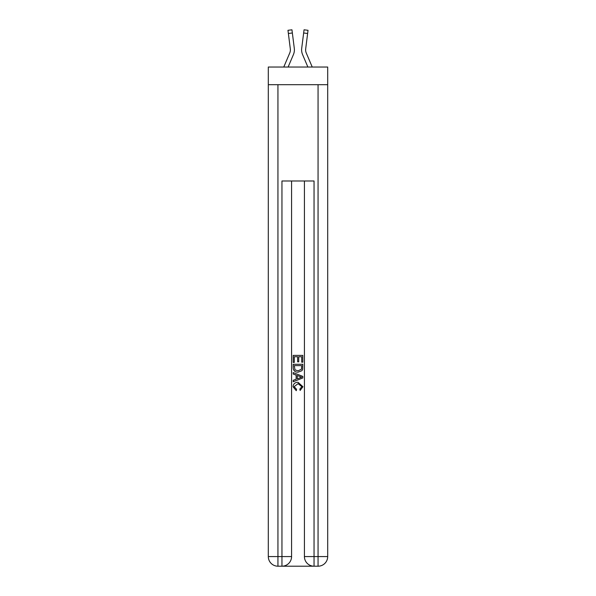 <?xml version="1.0" encoding="UTF-8"?>
<svg xmlns="http://www.w3.org/2000/svg" width="596" height="596" viewBox="0 0 596 596"><rect width="100%" height="100%" fill="white"/><g stroke="black" fill="none" stroke-linecap="round" stroke-linejoin="round"><path stroke-width="0.89" d="M327.696 84.692L327.696 67.035L268.304 67.035L268.304 84.692L327.696 84.692L327.696 556.567L318.063 556.567L318.063 84.692M288.121 67.035L293.426 54.579A12.039 12.039 -36.5 0 0 294.297 48.351L292.353 32.981L288.375 33.488L287.972 30.307L291.951 29.8L292.353 32.981M283.763 67.035L289.738 53.007A8.024 8.024 -33.6 0 0 290.379 49.878A8.024 8.024 -36.5 0 1 289.738 53.007A8.024 8.024 -36.5 0 0 290.379 49.878A8.024 8.024 -36.5 0 1 289.738 53.007A8.024 8.024 -36.5 0 0 290.379 49.878A8.024 8.024 -36.5 0 1 289.738 53.007A8.024 8.024 -36.5 0 0 290.379 49.878A8.024 8.024 -36.5 0 1 289.738 53.007A8.024 8.024 -36.5 0 0 290.379 49.878A8.024 8.024 -36.5 0 1 289.738 53.007A8.024 8.024 -36.5 0 0 290.379 49.878A8.024 8.024 -36.5 0 1 289.738 53.007A8.024 8.024 -36.5 0 0 290.379 49.878A8.024 8.024 -36.5 0 1 289.738 53.007A8.024 8.024 -36.5 0 0 290.379 49.878A8.024 8.024 -36.5 0 1 289.738 53.007A8.024 8.024 -36.5 0 0 290.379 49.878A8.024 8.024 -36.5 0 1 289.738 53.007A8.024 8.024 -36.5 0 0 290.379 49.878A8.024 8.024 -36.5 0 1 289.738 53.007A8.024 8.024 -36.5 0 0 290.379 49.878A8.024 8.024 -36.5 0 1 289.738 53.007A8.024 8.024 -36.5 0 0 290.379 49.878A8.024 8.024 -36.5 0 1 289.738 53.007A8.024 8.024 -36.5 0 0 290.379 49.878A8.024 8.024 -36.5 0 1 289.738 53.007A8.024 8.024 -36.5 0 0 290.379 49.878A8.024 8.024 -36.5 0 1 289.738 53.007A8.024 8.024 -36.5 0 0 290.379 49.878A8.024 8.024 -36.5 0 1 289.738 53.007A8.024 8.024 -36.5 0 0 290.379 49.878A8.024 8.024 -36.5 0 1 289.738 53.007A8.024 8.024 -36.5 0 0 290.379 49.878A8.024 8.024 -36.5 0 1 289.738 53.007A8.024 8.024 -36.5 0 0 290.379 49.878A8.024 8.024 -36.5 0 1 289.738 53.007A8.024 8.024 -36.5 0 0 290.379 49.878A8.024 8.024 -36.5 0 1 289.738 53.007A8.024 8.024 -36.5 0 0 290.379 49.878A8.024 8.024 -36.5 0 1 289.738 53.007A8.024 8.024 -36.5 0 0 290.379 49.878A8.024 8.024 -36.5 0 1 289.738 53.007A8.024 8.024 -36.5 0 0 290.379 49.878A8.024 8.024 -36.5 0 1 289.738 53.007A8.024 8.024 -36.5 0 0 290.379 49.878A8.024 8.024 -36.5 0 1 289.738 53.007A8.024 8.024 -36.5 0 0 290.379 49.878A8.024 8.024 -36.5 0 1 289.738 53.007A8.024 8.024 -36.5 0 0 290.379 49.878A8.024 8.024 -36.5 0 1 289.738 53.007A8.024 8.024 -36.5 0 0 290.379 49.878A8.024 8.024 -36.5 0 1 289.738 53.007A8.024 8.024 -36.5 0 0 290.379 49.878A8.024 8.024 -36.5 0 1 289.738 53.007A8.024 8.024 -36.5 0 0 290.379 49.878A8.024 8.024 -36.5 0 1 289.738 53.007A8.024 8.024 -36.5 0 0 290.379 49.878A8.024 8.024 -36.5 0 1 289.738 53.007A8.024 8.024 -36.5 0 0 290.379 49.878A8.024 8.024 -36.5 0 1 289.738 53.007A8.024 8.024 -36.5 0 0 290.379 49.878A8.024 8.024 -36.5 0 1 289.738 53.007A8.024 8.024 -36.5 0 0 290.379 49.878A8.024 8.024 -36.5 0 1 289.738 53.007A8.024 8.024 -36.5 0 0 290.312 48.857L288.375 33.488M294.23 47.874L294.297 48.351M312.237 67.035L306.262 53.007A8.024 8.024 33.6 0 1 305.621 49.878A8.024 8.024 36.5 0 0 306.262 53.007A8.024 8.024 36.5 0 1 305.621 49.878A8.024 8.024 36.5 0 0 306.262 53.007A8.024 8.024 36.5 0 1 305.621 49.878A8.024 8.024 36.5 0 0 306.262 53.007A8.024 8.024 36.5 0 1 305.621 49.878A8.024 8.024 36.5 0 0 306.262 53.007A8.024 8.024 36.5 0 1 305.621 49.878A8.024 8.024 36.5 0 0 306.262 53.007A8.024 8.024 36.5 0 1 305.621 49.878A8.024 8.024 36.5 0 0 306.262 53.007A8.024 8.024 36.5 0 1 305.621 49.878A8.024 8.024 36.5 0 0 306.262 53.007A8.024 8.024 36.5 0 1 305.621 49.878A8.024 8.024 36.5 0 0 306.262 53.007A8.024 8.024 36.5 0 1 305.621 49.878A8.024 8.024 36.5 0 0 306.262 53.007A8.024 8.024 36.5 0 1 305.621 49.878A8.024 8.024 36.5 0 0 306.262 53.007A8.024 8.024 36.5 0 1 305.621 49.878A8.024 8.024 36.5 0 0 306.262 53.007A8.024 8.024 36.5 0 1 305.621 49.878A8.024 8.024 36.5 0 0 306.262 53.007A8.024 8.024 36.5 0 1 305.621 49.878A8.024 8.024 36.5 0 0 306.262 53.007A8.024 8.024 36.5 0 1 305.621 49.878A8.024 8.024 36.5 0 0 306.262 53.007A8.024 8.024 36.5 0 1 305.621 49.878A8.024 8.024 36.5 0 0 306.262 53.007A8.024 8.024 36.5 0 1 305.621 49.878A8.024 8.024 36.5 0 0 306.262 53.007A8.024 8.024 36.5 0 1 305.621 49.878A8.024 8.024 36.5 0 0 306.262 53.007A8.024 8.024 36.5 0 1 305.621 49.878A8.024 8.024 36.5 0 0 306.262 53.007A8.024 8.024 36.5 0 1 305.621 49.878A8.024 8.024 36.5 0 0 306.262 53.007A8.024 8.024 36.5 0 1 305.621 49.878A8.024 8.024 36.5 0 0 306.262 53.007A8.024 8.024 36.5 0 1 305.621 49.878A8.024 8.024 36.5 0 0 306.262 53.007A8.024 8.024 36.5 0 1 305.621 49.878A8.024 8.024 36.5 0 0 306.262 53.007A8.024 8.024 36.5 0 1 305.621 49.878A8.024 8.024 36.5 0 0 306.262 53.007A8.024 8.024 36.5 0 1 305.621 49.878A8.024 8.024 36.5 0 0 306.262 53.007A8.024 8.024 36.5 0 1 305.621 49.878A8.024 8.024 36.5 0 0 306.262 53.007A8.024 8.024 36.5 0 1 305.621 49.878A8.024 8.024 36.5 0 0 306.262 53.007A8.024 8.024 36.5 0 1 305.621 49.878A8.024 8.024 36.5 0 0 306.262 53.007A8.024 8.024 36.5 0 1 305.621 49.878A8.024 8.024 36.5 0 0 306.262 53.007A8.024 8.024 36.5 0 1 305.621 49.878A8.024 8.024 36.5 0 0 306.262 53.007A8.024 8.024 36.5 0 1 305.621 49.878A8.024 8.024 36.5 0 0 306.262 53.007A8.024 8.024 36.5 0 1 305.621 49.878A8.024 8.024 36.5 0 0 306.262 53.007A8.024 8.024 36.5 0 1 305.621 49.878A8.024 8.024 36.5 0 0 306.262 53.007A8.024 8.024 36.5 0 1 305.688 48.857L307.625 33.488L303.647 32.981L304.049 29.8L308.028 30.307L304.049 29.8L308.028 30.307L304.049 29.8L308.028 30.307L304.049 29.8L308.028 30.307L304.049 29.8L308.028 30.307L304.049 29.8L308.028 30.307L304.049 29.8L308.028 30.307L304.049 29.8L308.028 30.307L304.049 29.8L308.028 30.307L304.049 29.8L308.028 30.307L304.049 29.8L308.028 30.307L304.049 29.8L308.028 30.307L304.049 29.8L308.028 30.307L304.049 29.8L308.028 30.307L304.049 29.8L308.028 30.307L304.049 29.8L308.028 30.307L304.049 29.8L308.028 30.307L304.049 29.8L308.028 30.307L304.049 29.8L308.028 30.307L304.049 29.8L308.028 30.307L304.049 29.8L308.028 30.307L304.049 29.8L308.028 30.307L304.049 29.8L308.028 30.307L304.049 29.8L308.028 30.307L304.049 29.8L308.028 30.307L304.049 29.8L308.028 30.307L304.049 29.8L308.028 30.307L304.049 29.8L308.028 30.307L304.049 29.8L308.028 30.307L304.049 29.8L308.028 30.307L304.049 29.8L308.028 30.307L304.049 29.8L308.028 30.307L304.049 29.8L308.028 30.307L304.049 29.8L308.028 30.307L304.049 29.8L308.028 30.307L304.049 29.8L308.028 30.307L304.049 29.8L308.028 30.307L304.049 29.8L308.028 30.307L304.049 29.8L308.028 30.307L304.049 29.8L308.028 30.307L304.049 29.8L308.028 30.307L304.049 29.8L308.028 30.307L304.049 29.8L308.028 30.307L304.049 29.8L308.028 30.307L304.049 29.8L308.028 30.307L304.049 29.8L308.028 30.307L304.049 29.8L308.028 30.307L304.049 29.8L308.028 30.307L304.049 29.8L308.028 30.307L304.049 29.8L308.028 30.307L304.049 29.8L308.028 30.307L304.049 29.8L308.028 30.307L304.049 29.8L308.028 30.307L304.049 29.8L308.028 30.307L304.049 29.8L308.028 30.307L304.049 29.8L308.028 30.307L304.049 29.8L308.028 30.307L304.049 29.8L308.028 30.307L304.049 29.8L308.028 30.307L304.049 29.8L308.028 30.307L304.049 29.8L308.028 30.307L304.049 29.8L308.028 30.307L304.049 29.8L308.028 30.307L304.049 29.8L308.028 30.307L307.625 33.488M307.879 67.035L302.574 54.579A12.039 12.039 36.5 0 1 301.703 48.351L303.647 32.981M305.636 50.258L305.688 48.857L305.636 50.258M282.675 566.2L313.325 566.2M314.047 566.2L314.047 556.567L304.422 556.567A9.633 9.633 0 0 0 314.047 566.2L318.063 566.2L318.063 556.567L314.047 556.567L314.047 180.99L281.953 180.99L281.953 556.567L268.304 556.567L268.304 84.692M291.578 180.99L291.578 556.567A9.633 9.633 0 0 1 281.953 566.2L277.937 566.2A9.633 9.633 0 0 1 268.304 556.567M304.422 556.567L304.422 180.99M318.063 566.2A9.633 9.633 0 0 0 327.696 556.567M293.187 362.42L293.187 355.387L302.813 355.387L302.813 362.174L301.703 362.174L301.703 356.743L298.738 356.743L298.738 361.809L297.627 361.809L297.627 356.743L294.297 356.743L294.297 362.42L293.187 362.42M293.187 367.725L293.187 364.275L302.813 364.275L302.679 369.267L301.986 370.667L298.052 372.18C294.975 372.187 293.351 370.705 293.187 367.725M294.297 365.631L294.975 369.892L298.075 370.816L301.501 369.177L301.703 365.631L294.297 365.631M293.187 374.027L293.187 372.589L302.813 376.411L302.813 377.946L293.187 381.768L293.187 380.322L296.145 379.227L296.145 375.122L293.187 374.027M299.922 376.523L297.262 375.532L297.262 378.818L301.703 377.179L299.922 376.523M294.171 386.64L296.584 389.337L296.264 390.693L293.061 386.767C293.321 383.809 294.99 382.319 298.075 382.304L302.939 386.737L300.138 390.447L299.848 389.091L301.829 386.67L298.075 383.66L294.171 386.64M290.364 50.258L290.312 48.857L290.364 50.258M301.628 50.451L301.613 49.855M301.703 48.351L301.77 47.874M308.028 30.307L304.049 29.8M277.937 84.692L277.937 566.2M291.578 556.567L281.953 556.567L281.953 566.2M287.972 30.307L291.951 29.8"/></g></svg>

